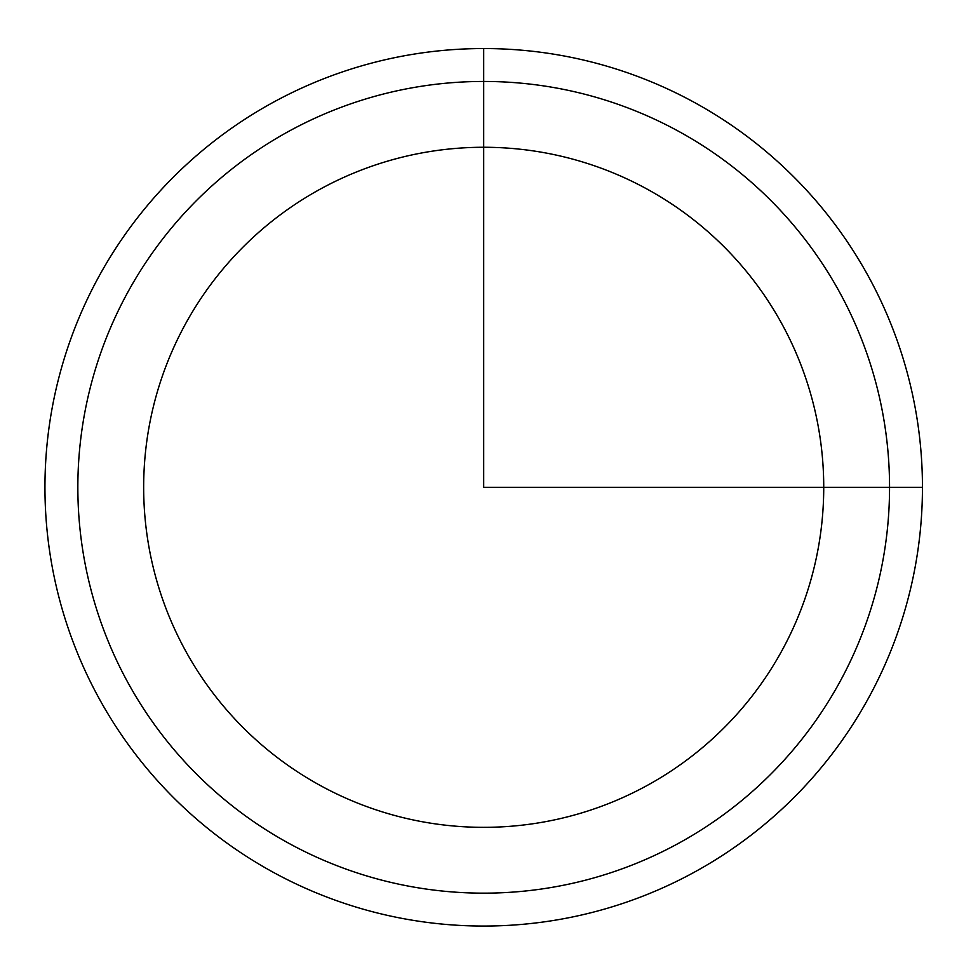 <?xml version="1.0" encoding="UTF-8"?>
<svg xmlns="http://www.w3.org/2000/svg" width="971" height="971" viewBox="0 0 971 971"><rect width="100%" height="100%" fill="white"/><g stroke="black" fill="none" stroke-linecap="round" stroke-linejoin="round"><path stroke-width="1.46" d="M185.291 324.278A340.032 340.032 0 0 1 646.722 188.896A340.032 340.032 0 0 1 782.104 650.327A340.032 340.032 0 0 1 320.673 785.709A340.032 340.032 0 0 1 185.291 324.278M98.654 276.953A438.758 438.758 0 0 1 694.047 102.258A438.758 438.758 0 0 1 868.742 697.651A438.758 438.758 0 0 1 273.349 872.346A438.758 438.758 0 0 1 98.654 276.953M483.692 48.55L483.692 487.308L922.45 487.308M839.866 681.873A405.842 405.842 0 0 1 289.127 843.471A405.842 405.842 0 0 1 127.529 292.732A405.842 405.842 0 0 1 678.268 131.134A405.842 405.842 0 0 1 839.866 681.873"/></g></svg>
